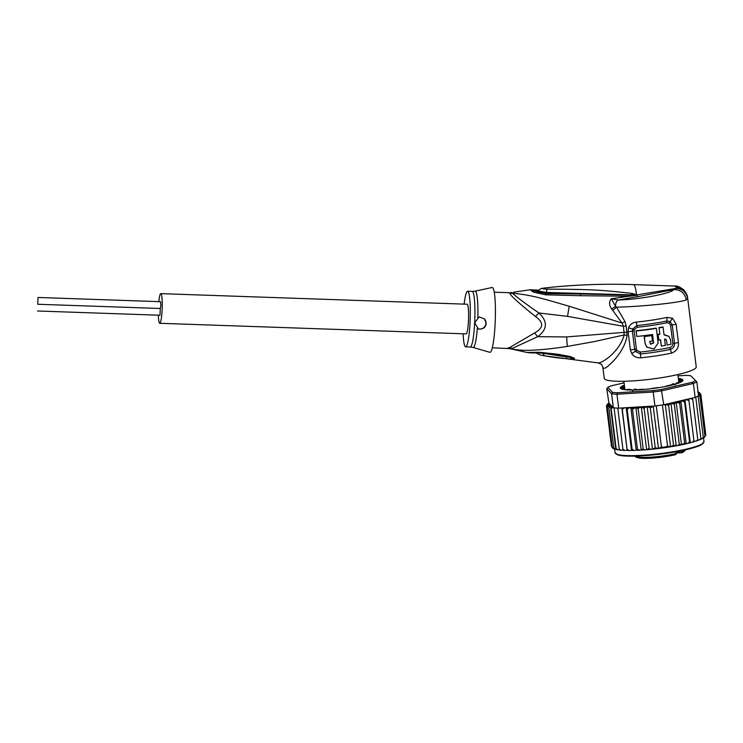 <?xml version="1.0" encoding="UTF-8"?>
<svg xmlns="http://www.w3.org/2000/svg" width="743" height="743" viewBox="0 0 743 743"><rect width="100%" height="100%" fill="white"/><g stroke="black" fill="none" stroke-linecap="round" stroke-linejoin="round"><path stroke-width="1.11" d="M37.735 304.231L38.023 297.46L37.735 304.231M38.023 297.46L160.562 301.695L160.869 305.531L160.274 308.466M160.302 308.494L159.986 315.236L37.447 310.992M160.794 293.643L467.143 304.231A14.832 1.895 92 0 1 468.443 320.976A14.832 1.895 92 0 1 466.112 333.886L159.764 323.289A14.832 1.895 -88 0 0 162.095 310.379A14.832 1.895 -88 0 0 160.794 293.643A14.832 1.895 -88 0 0 158.826 301.639M158.361 315.181A14.832 1.895 -88 0 0 159.764 323.289M672.935 383.89A27.194 3.91 172.9 0 1 672.313 384.075L673.529 383.704A27.194 3.91 172.9 0 1 672.935 383.89M681.572 451.679L681.155 452.292L681.916 452.719L679.864 452.301L681.6 452.784L682.501 451.54L681.572 451.679L681.442 450.695M635.85 389.202A27.194 3.91 172.9 0 1 634.281 389.211L637.661 389.648M670.957 384.958L673.529 383.704L675.201 384.846M634.281 389.211L632.516 390.837M677.913 451.716L678.025 452.942L681.461 452.784M677.616 451.447L677.746 452.441A4.328 0.622 172.9 0 1 679.864 452.301L679.706 451.047M676.121 451.725L675.749 454.632C663.638 457.335 652.354 458.561 641.896 458.32C636.445 457.623 634.271 456.769 635.367 455.765M651.472 388.663L652.651 388.283A27.816 4.003 -7.1 0 0 655.085 387.957A27.816 4.003 -7.1 0 0 657.49 387.605L659.041 387.605M695.132 397.431A47.598 6.854 -7.1 0 0 695.754 397.18A47.598 6.854 -7.1 0 0 698.16 396.056A47.598 6.854 -7.1 0 0 698.578 395.815L696.832 381.856L690.646 375.735L696.832 381.856A47.598 6.854 172.9 0 1 693.386 383.472L661.985 390.772A47.598 6.854 172.9 0 1 657.62 391.422A47.598 6.854 172.9 0 1 653.199 392.007L654.945 405.975L650.255 407.758L647.172 406.746L652.475 449.181L655.261 447.825L658.493 448.438L661.446 447.072L664.353 447.156L667.576 446.209L662.412 404.935A47.598 6.854 -7.1 0 0 663.731 404.74L695.132 397.431L693.386 383.472L692.281 382.255L661.316 389.462L663.731 404.74M652.475 449.181C650.264 449.283 649.15 449.032 649.141 448.447L644.135 408.39L641.19 407.229C639.017 407.684 638.014 408.232 638.181 408.873L635.878 407.508L632.488 409.217L630.872 407.656L628.894 407.935L627.157 409.412L626.21 407.712L623.906 408.009L622.29 409.458L622.002 407.963L652.029 406.152A46.363 6.668 172.9 0 1 641.423 407.21M641.32 407.21L646.624 449.701L664.326 447.75A46.363 6.668 -7.1 0 0 676.019 445.865M646.735 449.701L649.141 448.447M624.371 385.162A31.522 4.542 -7.1 0 0 620.591 388.431A31.522 4.542 -7.1 0 0 620.776 388.589A31.522 4.542 -7.1 0 0 655.502 388.134A31.522 4.542 -7.1 0 0 682.668 380.862A31.522 4.542 -7.1 0 0 682.687 379.71A31.522 4.542 -7.1 0 0 678.34 378.419M678.396 378.809A31.215 4.495 172.9 0 1 682.418 380.054A31.215 4.495 172.9 0 1 682.52 381.029M620.962 388.719A31.215 4.495 172.9 0 1 620.934 388.691A31.215 4.495 172.9 0 1 624.417 385.561M654.945 405.975A47.598 6.854 -7.1 0 0 656.283 405.799A47.598 6.854 -7.1 0 0 659.366 405.381A47.598 6.854 -7.1 0 0 662.412 404.935M613.346 407.786A47.598 6.854 -7.1 0 0 614.071 407.861A47.598 6.854 -7.1 0 0 617.795 408.13A47.598 6.854 -7.1 0 0 618.687 408.167L616.95 394.208L653.199 392.007L653.273 390.586L617.517 392.75L616.95 394.208A47.598 6.854 172.9 0 1 611.6 393.827L612.641 392.406L607.848 387.363L606.752 388.71L608.935 403.143L613.346 407.786L611.6 393.827L606.752 388.71M661.316 389.462A46.363 6.668 172.9 0 1 653.273 390.586M607.848 387.363A46.363 6.668 172.9 0 1 611.006 385.886L624.074 382.84M617.517 392.75A46.363 6.668 172.9 0 1 612.641 392.406M695.429 380.778A46.363 6.668 172.9 0 1 692.281 382.255M678.025 375.856L685.761 375.382A46.363 6.668 172.9 0 1 690.646 375.735M618.687 408.167L622.002 407.963M653.673 406.235L652.029 406.152M614.786 449.06L613.857 448.178L608.851 408.111L609.483 406.57L610.495 406.142L608.601 406.189L607.291 407.433L608.127 405.882L609.399 405.446L607.7 405.427L606.529 406.625L607.551 405.074L609.065 404.638L607.57 404.564L606.576 405.715L607.755 404.173L609.483 403.737L607.709 403.765L608.935 403.143M608.749 403.18A46.363 6.668 172.9 0 0 608.238 403.607L607.43 404.721M606.678 405.065L606.604 405.984M608.851 408.111L610.226 406.811A46.363 6.668 172.9 0 1 609.483 406.57M616.597 449.561L615.743 448.642L610.737 408.585L611.285 407.071L612.186 406.7L610.226 406.811M612.91 407.322L611.173 408.669L616.179 448.726L618 449.821L619.356 449.729M692.262 398.099L692.773 399.558L690.879 398.601L688.622 398.945L688.975 400.728L686.95 399.78L684.962 400.059L684.572 401.907L682.167 401.006L680.384 401.424L679.65 403.05L675.935 402.381A46.363 6.668 172.9 0 1 666.257 404.146M698.457 394.839L699.952 396.195L698.327 395.304M698.336 393.864L699.497 393.929L700.798 395.202L698.42 394.542M698.234 393.047L700.76 393.976M705.776 434.999L700.844 394.292L699.525 393.409L698.318 393.762M698.141 392.313L698.466 392.304A46.363 6.668 172.9 0 1 698.949 392.61L700.082 393.484L698.949 392.61L698.206 392.861M698.466 392.304L699.562 392.638M698.522 392.806L697.593 391.914M647.172 406.746C645.017 407.266 644.005 407.814 644.135 408.39M661.446 447.072L656.283 405.799M667.576 446.209L670.585 446.673L673.557 445.252L668.551 405.195L665.329 404.647L670.585 446.673M665.329 404.647L664.521 404.898M673.557 445.252L676.251 445.837C678.396 445.317 679.408 444.769 679.278 444.212L674.272 404.155L670.957 403.421L676.251 445.837M670.957 403.421L668.551 405.195M655.261 447.825L650.255 407.758M653.218 406.235L658.493 448.438M674.272 404.155L675.935 402.381M681.442 381.818A30.909 4.449 -7.1 0 0 682.343 380.75L679.269 380.853A27.816 4.003 -7.1 0 0 678.665 380.221L681.201 379.543A30.909 4.449 -7.1 0 0 678.656 378.939L678.405 378.939M677.662 383.425L676.056 383.286A27.816 4.003 -7.1 0 0 677.96 382.394L681.35 381.865M666.202 386.332L665.737 386.23L666.313 386.007A27.816 4.003 -7.1 0 0 670.205 385.097L672.545 384.911M636.76 389.908L638.729 389.518A27.816 4.003 -7.1 0 0 643.215 389.248L643.902 389.443M625.383 389.769L628.272 389.378A27.816 4.003 -7.1 0 0 631.206 389.583L630.454 390.029M624.547 386.574L621.947 386.908A30.909 4.449 -7.1 0 0 621.018 388.004L624.092 387.892A27.816 4.003 -7.1 0 0 624.687 388.524L622.16 389.202A30.909 4.449 -7.1 0 0 622.207 389.221M621.9 407.972L627.166 450.165L622.29 409.458M627.296 449.515L629.219 450.499L634.197 450.425L632.163 449.478L627.157 409.412M627.324 450.49L629.219 450.499M626.21 407.712L631.513 450.202M613.003 447.918L611.535 446.692L606.529 406.625M612.734 448.28L612.297 447.49L613.43 448.373L612.297 447.49L607.291 407.433M612.956 448.428L613.997 448.67M613.857 448.178L615.947 449.274M614.415 449.078L615.538 449.301M616.337 449.589L618 449.821M619.225 449.144L621.12 450.193L619.625 450.091L619.225 449.144L614.071 407.861M621.12 450.193L623.052 450.017M622.95 449.404L624.872 450.425L623.191 450.379L622.95 449.404L617.795 408.13M624.872 450.425L627.166 450.165M694.055 441.416L697.686 440.627L697.779 439.615L692.773 399.558M696.191 441.091L697.779 439.615M697.807 440.227L700.677 439.484M699.377 439.958L700.909 438.454L695.754 397.18M700.909 438.454L700.519 439.484M700.909 439.039L702.999 438.351M701.875 438.853L703.315 437.33L698.16 396.056M703.315 437.33L702.702 438.398M703.296 437.868L704.568 437.283M703.63 437.794L704.958 436.252L699.952 396.195M704.958 436.252L704.141 437.367M704.624 436.81L705.804 435.259L700.798 395.202M635.878 407.508L641.19 449.998L643.187 448.939L638.181 408.873M643.187 448.939C643.187 449.608 644.283 449.868 646.494 449.719L641.961 450.054M679.278 444.212L681.238 444.871L684.656 443.107L679.65 403.05M664.326 447.75L681.238 444.871M676.176 402.307L681.489 444.788M684.656 443.107L685.687 443.905L681.879 444.732M685.687 443.905L694.064 441.779L688.975 400.728M680.885 401.183L686.188 443.673M687.47 443.497L689.578 441.964L684.572 401.907M689.578 441.964L689.996 442.874M684.962 400.059L690.266 442.549M692.253 442.271L693.981 440.794M631.968 450.481L632.163 449.478M630.872 407.656L636.184 450.147L634.197 450.425M636.184 450.147L639.909 450.174L637.494 449.283L632.488 409.217M636.937 450.323L637.494 449.283M641.19 449.998L639.909 450.174M636.797 336.44L636.119 330.979A46.363 6.668 172.9 0 0 656.394 328.35L658.14 343.136L654.007 348.969L646.8 347.167L645.1 343.572L644.413 336.533A46.363 6.668 172.9 0 0 651.769 335.557L652.456 341.018A46.363 6.668 -7.1 0 1 649.716 341.409L650.422 344.25L653.599 343.034L652.568 334.517A46.363 6.668 -7.1 0 1 636.797 336.44L636.119 330.979M645.323 343.814L647.032 347.408M658.846 327.663A44.506 6.408 -7.1 0 0 662.84 326.929L663.081 327.18A46.363 6.668 172.9 0 1 659.078 327.904L659.868 334.276A46.363 6.668 172.9 0 1 658.084 334.582L658.772 340.043A46.363 6.668 -7.1 0 0 660.555 339.737L661.344 346.117A46.363 6.668 -7.1 0 0 665.356 345.393L664.558 339.022L666.072 339.495L666.536 340.498L667.103 345.058L666.536 340.498M667.103 345.058A46.363 6.668 -7.1 0 0 671.031 344.25L670.465 339.7L668.96 336.43L664.038 334.889L663.081 327.18M659.868 334.276L659.078 327.904M464.134 304.128A27.816 3.557 92 0 1 467.588 291.256A27.816 3.557 92 0 1 470.031 322.648A27.816 3.557 92 0 1 465.666 346.86A27.816 3.557 92 0 1 463.112 333.783M635.878 330.728A44.506 6.408 -7.1 0 0 656.162 328.109L656.394 328.35M652.373 334.545L653.376 342.792L650.32 344.12M644.413 336.533L644.19 336.291A44.506 6.408 -7.1 0 0 651.546 335.316L651.769 335.557M644.19 336.291L645.1 343.572M659.635 334.034A44.506 6.408 -7.1 0 1 657.852 334.341L658.084 334.582M657.852 334.341L658.772 340.043M660.351 339.774L661.344 346.117M665.942 339.375L666.295 340.248M668.811 336.282L664.01 334.601M669.174 323.168L670.558 325.183L672.842 343.517C672.852 345.551 671.867 346.897 669.889 347.548A44.506 6.408 -7.1 0 1 640.336 352.052L636.881 350.408L636.398 349.099L634.123 330.886L634.271 329.52L637.234 327.264A44.506 6.408 172.9 0 0 666.796 322.768L669.174 323.168L670.167 321.57L672.211 324.895L674.495 343.229C674.663 346.34 673.307 348.402 670.446 349.405A45.128 6.492 172.9 0 1 640.475 353.974L635.395 351.439L634.643 349.331L632.358 331.118L632.581 328.935L636.918 325.545A45.128 6.492 -7.1 0 0 666.889 320.976L670.167 321.57L672.536 318.273L667.075 317.41L666.796 322.768M542.966 352.488L543.022 353.324L540.161 353.064C532.49 352.656 533.242 353.287 527.121 352.498L539.502 352.275L558.374 354.309L570.28 356.529L574.506 358.386C574.172 358.962 571.636 359.083 566.918 358.748C561.717 358.358 553.489 357.485 543.635 355.693L543.374 353.334M536.167 352.925L539.325 354.708L544.09 355.776L543.458 353.343M574.506 358.386L564.206 356.203M565.237 356.399L574.469 358.172M566.918 358.748L566.361 356.984L544.433 353.492M478.464 328.982L474.656 322.806L479.077 316.917L484.52 318.942L486.266 323.511C485.578 327.589 482.978 329.409 478.464 328.982A6.185 6.083 -43.5 0 0 484.427 318.84M631.838 293.401C600.846 289.974 593.731 289.38 546.941 289.138C541.35 288.851 540.95 288.423 545.734 287.857L545.436 287.894C574.692 284.699 604.031 283.612 633.445 284.625A40.178 5.136 92 0 1 634.076 284.959A40.178 5.136 92 0 1 636.482 294.711L631.838 293.401L631.624 294.553L636.352 294.971L546.551 292.473L538.601 291.042M546.941 289.138L546.3 293.55L580.478 293.996L545.994 293.569L533.037 290.708L538.499 290.309M636.184 294.906L634.401 295.092L636.658 295.101L634.633 295.584L634.401 295.092L580.478 293.996L580.469 295.714L545.799 294.832L546.3 293.55L537.105 291.888L537.793 290.977M558.374 354.309L557.835 355.098M543.068 352.498L543.124 353.334L566.008 356.538M539.502 352.275L540.765 352.619M477.396 327.412A28.188 3.604 92 0 1 473.133 347.473L489.878 352.321A32.451 4.152 -88 0 0 495.107 324.087A32.451 4.152 -88 0 0 492.126 287.485L475.074 291.163A28.188 3.604 92 0 1 477.851 318.403M636.667 294.943L676.511 288.312L675.684 286.399L674.486 286.176M603.186 367.887L601.579 364.488L603.186 367.887C604.263 369.438 608.043 366.745 614.507 359.807C621.687 351.476 625.894 343.368 627.101 335.474L624.194 334.954C619.068 353.269 599.415 364.915 597.725 362.63M640.336 352.052L640.745 357.81C636.797 357.987 633.798 356.566 631.736 353.547L630.37 349.851L628.095 331.638L628.522 327.821C629.869 324.533 632.46 322.629 636.287 322.1A6.185 1.003 84.2 0 0 636.918 325.545A3.093 0.502 -95.8 0 1 637.225 327.143L637.234 327.264M672.842 343.517L674.495 343.229A6.185 0.892 -7.1 0 0 678.396 342.495C678.907 347.678 676.613 351.216 671.542 353.12L669.889 347.548M670.558 325.183L672.211 324.895A6.185 0.892 172.9 0 0 676.111 324.171L672.536 318.273M687.581 298.314C686.188 292.305 682.501 288.971 676.511 288.312L673.771 289.556C680.672 289.612 684.832 293.058 686.235 299.903L687.581 298.314L687.238 296.94M602.805 366.94L604.226 378.298A46.363 6.668 -7.1 0 0 604.57 378.958A46.363 6.668 -7.1 0 0 653.487 378.856A46.363 6.668 -7.1 0 0 696.228 366.801L687.6 297.702C687.034 296.29 688.399 296.095 684.034 290.141C680.124 287.021 677.114 285.665 675.015 286.064L633.445 284.625M601.579 364.488L598.533 362.974M627.101 335.474L626.21 325.954L625.049 321.728L616.569 307.184C641.432 306.636 679.715 302.717 686.235 299.903M625.049 321.728L622.03 323.038L623.451 326.279L624.194 334.954L594.214 341.604L567.271 346.424C554.027 348.476 542.938 349.702 534.003 350.102C525.765 350.696 517.639 350.204 509.624 348.606L527.112 352.498M535.471 316.527L538.898 312.979C526.118 304.147 517.304 297.571 512.429 293.253A12.362 11.962 152.3 0 1 510.014 293.401C509.791 294.962 518.27 302.67 535.471 316.527C543.95 322.499 543.672 327.969 534.635 332.938L509.345 347.715L507.237 348.281M492.312 347.78L509.744 348.634M509.624 348.606L512.317 348.374L537.691 336.69L534.635 332.938M636.268 295.036L637.977 296.624L673.771 289.556C671.672 293.346 639.612 299.587 618.269 299.977C616.476 300.878 615.585 302.995 615.575 306.348L611.34 298.742C608.963 301.509 609.046 304.918 611.573 308.986L615.575 306.348L616.569 307.184L612.743 310.444L611.573 308.986M637.977 296.624L618.269 299.977L611.34 298.742L629.052 296.225L580.469 295.714M634.633 295.584L629.052 296.225L628.727 295.045M612.743 310.444L622.03 323.038L569.166 306.237C545.734 299.559 531.932 294.841 512.429 293.253A28.058 3.585 -88 0 0 511.778 292.556A12.362 12.259 -75.3 0 1 509.364 292.714L511.834 292.519M627.073 332.13L566.64 336.923L537.691 336.69C547.507 329.39 547.907 321.487 538.898 312.979L567.541 316.379L623.451 326.279L626.21 325.954M545.799 294.832L533.53 292.148L530.038 289.779L538.647 290.16M684.962 449.942A25.039 3.604 172.9 0 1 682.501 451.54L682.371 450.509M676.334 453.453A25.039 3.604 172.9 0 1 651.212 457.14A25.039 3.604 172.9 0 1 635.553 456.118A25.039 3.604 172.9 0 1 635.544 456.118M680.179 452.793A4.941 0.715 -7.1 0 0 678.062 452.924M678.015 452.942L676.501 452.951L677.969 452.924M636.742 456.722A23.795 3.427 -7.1 0 0 650.283 458.227A23.795 3.427 -7.1 0 0 675.591 454.651M676.436 452.45L677.746 452.441M614.61 449.144L615.055 452.756A44.812 6.446 -7.1 0 0 665.013 452.97A44.812 6.446 -7.1 0 0 665.338 452.933A44.812 6.446 -7.1 0 0 703.992 441.639L703.519 437.822M616.04 453.88A44.199 6.362 -7.1 0 0 665.013 453.499A44.199 6.362 -7.1 0 0 665.329 453.453M647.524 449.636A46.363 6.668 -7.1 0 0 652.131 449.209M652.781 449.144A46.363 6.668 -7.1 0 0 664.307 447.741M623.906 408.009A46.363 6.668 172.9 0 1 622.012 408M608.601 406.189A46.363 6.668 172.9 0 1 608.127 405.882M612.696 407.331A46.363 6.668 172.9 0 1 611.285 407.071M692.3 398.127A46.363 6.668 172.9 0 1 690.879 398.601M680.384 401.424A46.363 6.668 172.9 0 1 676.576 402.251M684.684 400.384A46.363 6.668 172.9 0 1 682.167 401.006M688.742 399.27A46.363 6.668 172.9 0 1 686.95 399.78M628.894 407.935A46.363 6.668 172.9 0 1 626.655 407.991M634.596 407.684A46.363 6.668 172.9 0 1 631.624 407.833M641.19 407.229A46.363 6.668 172.9 0 1 636.658 407.563M627.361 450.49A46.363 6.668 -7.1 0 0 628.532 450.499M676.539 445.772A46.363 6.668 -7.1 0 0 680.634 444.992M682.873 444.528A46.363 6.668 -7.1 0 0 685.371 443.98M688.287 443.302A46.363 6.668 -7.1 0 0 689.885 442.902M632.079 450.472A46.363 6.668 -7.1 0 0 633.538 450.444M637.16 450.314A46.363 6.668 -7.1 0 0 639.166 450.221M642.389 450.026A46.363 6.668 -7.1 0 0 645.5 449.803M678.796 380.082L678.656 378.939M678.907 382.162L678.665 380.221M679.269 380.853L679.418 382.097M680.486 380.88L680.625 381.995M681.833 381.512L681.73 380.732M623.888 389.573L623.804 388.84M624.835 389.704L624.696 388.589M622.077 387.967L621.947 386.908M622.708 386.75L622.848 387.874M624.055 387.855L623.906 386.648M615.055 452.756L618.037 454.995C621.111 455.83 626.256 456.564 640.921 455.896L665.338 453.462A44.199 6.362 -7.1 0 0 703.324 442.967M473.133 347.473L470.282 347.018A27.816 3.557 -88 0 0 474.656 322.806A27.816 3.557 -88 0 0 474.675 322.406A27.816 3.557 -88 0 0 472.204 291.423L467.588 291.256M634.271 329.52L628.522 327.821M634.123 330.886L632.358 331.118A6.185 0.892 -7.1 0 1 628.095 331.638M630.37 349.851A6.185 0.892 -7.1 0 0 634.643 349.331L636.398 349.099M636.881 350.408L631.736 353.547M675.684 286.399L684.034 290.141M636.287 322.1A46.363 6.668 -7.1 0 0 667.075 317.41M671.542 353.12A46.363 6.668 172.9 0 1 640.745 357.81M676.111 324.171L678.396 342.495M509.345 347.715L512.317 348.374M659.533 285.526L667.372 285.795M566.64 336.923L567.271 346.424M510.014 293.401A27.816 3.557 -88 0 0 509.364 292.714M567.541 316.379L569.166 306.237M160.33 308.494L37.791 304.259M685.055 449.552C685.529 450.388 684.489 451.438 681.916 452.719M623.879 381.28L624.937 389.722M677.857 374.546L678.814 382.171M676.344 451.688L676.548 453.351L675.749 454.632M678.888 382.162L678.638 380.193M675.916 383.388L675.991 383.964M624.863 389.713L624.714 388.552M665.338 453.462C685.074 450.713 699.339 446.45 701.671 444.546L703.992 441.639M470.282 347.018L465.666 346.86M472.204 291.423L475.074 291.163M545.436 287.894C541.21 288.869 542.464 287.207 538.229 290.615M598.533 362.983L544.052 355.767M657.016 285.442L672.406 285.971M494.234 292.185L509.28 292.705M513.413 292.25L530.028 289.77"/></g></svg>
